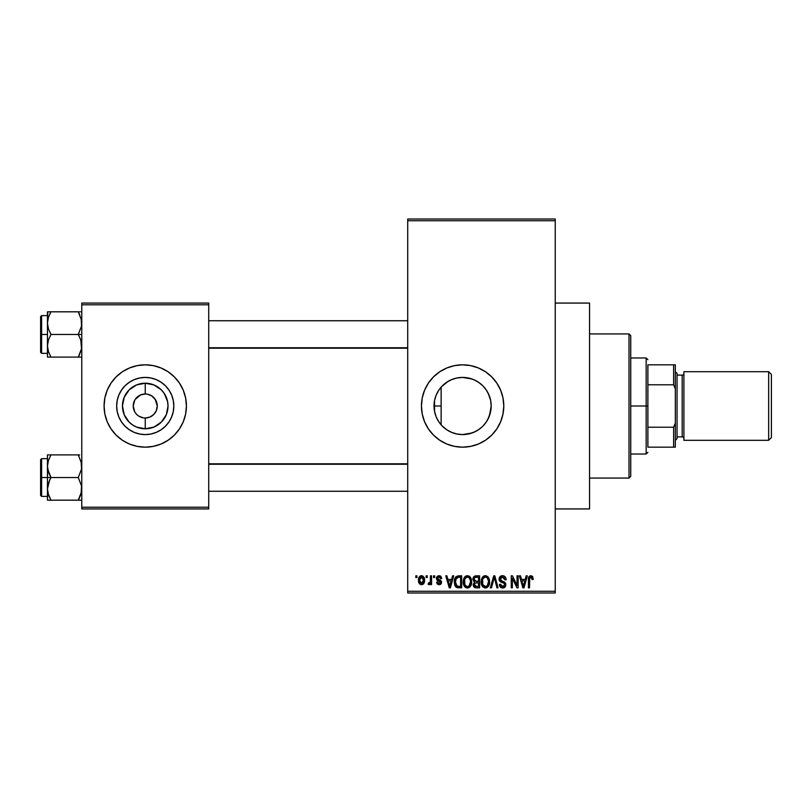 <?xml version="1.0" encoding="UTF-8"?>
<svg xmlns="http://www.w3.org/2000/svg" width="812" height="812" viewBox="0 0 812 812"><rect width="100%" height="100%" fill="white"/><g stroke="black" fill="none" stroke-linecap="round" stroke-linejoin="round"><path stroke-width="1.22" d="M448.092 381.386L441.698 386.522M451.198 432.207L456.517 433.923L462.607 434.582A28.582 28.582 0 0 1 434.034 406A28.582 28.582 0 0 1 462.607 377.418L456.547 378.067L451.198 379.793M441.698 425.478L446.691 429.731M446.773 429.792L448.072 430.604M434.542 411.39L434.511 400.773L434.501 411.156L436.166 416.84M436.064 416.576L436.846 418.363M436.846 393.637L436.064 395.414M436.166 395.16L434.755 399.605M454.608 446.387A41.168 41.168 0 0 0 462.596 447.168A41.168 41.168 0 0 1 421.438 406A41.168 41.168 0 0 1 462.607 364.832A41.168 41.168 0 0 0 454.608 365.613M446.823 367.978A41.168 41.168 0 0 0 422.23 397.961L424.574 390.247L428.381 383.122L433.496 376.89L439.739 371.764L446.854 367.958L454.578 365.623A41.168 41.168 0 0 0 446.884 367.948M446.884 444.052A41.168 41.168 0 0 0 454.558 446.377L446.854 444.042L439.739 440.236L433.496 435.11L428.381 428.878L424.574 421.753L422.23 414.029L421.438 406L422.23 397.971A41.168 41.168 0 0 0 446.823 444.022M555.246 508.931L589.563 508.931L589.563 303.069L555.246 303.069L589.563 303.069L589.563 508.931L555.246 508.931M155.762 400.204L151.915 396.012L147.591 394.226L151.915 396.012L155.234 399.331L157.254 406L156.34 410.598L153.732 414.496L149.844 417.094L145.246 418.007L145.246 428.787A22.787 22.787 0 0 1 122.46 406A22.787 22.787 0 0 1 145.246 383.213L145.246 393.993L146.81 394.094M146.231 394.033L145.246 393.993A12.007 12.007 0 0 0 133.239 406A12.007 12.007 0 0 0 145.246 418.007A12.007 12.007 0 0 1 133.239 406A12.007 12.007 0 0 1 145.246 393.993L140.649 394.906L145.246 393.993A12.007 12.007 0 0 1 157.254 406A12.007 12.007 0 0 1 145.246 418.007L149.844 417.094M139.552 416.576L143.541 417.886M144.252 417.967L145.246 418.007A12.007 12.007 0 0 0 157.254 406A12.007 12.007 0 0 0 145.246 393.993L145.246 383.213L153.965 384.949L161.355 389.892L164.186 393.343L167.587 401.554L168.023 406L166.298 414.719L161.355 422.108L153.965 427.051L145.246 428.787L136.528 427.051L132.589 424.94L129.138 422.108L124.195 414.719L122.46 406L124.195 397.281L129.138 389.892L136.528 384.949L145.246 383.213A22.787 22.787 0 0 1 168.023 406A22.787 22.787 0 0 1 145.246 428.787L145.246 418.007L143.673 417.906M136.751 414.496L135.259 412.669L136.751 414.496M134.731 411.796L133.239 406L134.731 400.204M145.246 434.582A28.582 28.582 0 0 1 116.664 406A28.582 28.582 0 0 1 145.246 377.418L150.819 377.966L156.178 379.6L161.121 382.239L165.455 385.791L169.008 390.125L171.647 395.058L173.281 400.428L173.829 406L173.281 411.572L171.647 416.942L169.008 421.875L165.455 426.209L161.121 429.761L156.178 432.4L150.819 434.034L145.246 434.582L139.674 434.034L134.305 432.4L129.362 429.761L125.038 426.209L121.485 421.875L118.836 416.942L117.212 411.572L116.664 406L117.212 400.428L118.836 395.058L121.485 390.125L125.038 385.791L129.362 382.239L134.305 379.6L139.674 377.966L145.246 377.418A28.582 28.582 0 0 1 173.829 406A28.582 28.582 0 0 1 145.246 434.582M145.246 364.832A41.168 41.168 0 0 0 104.078 406A41.168 41.168 0 0 0 145.246 447.168A41.168 41.168 0 0 1 104.078 406A41.168 41.168 0 0 1 145.246 364.832L153.275 365.623L160.999 367.958L168.114 371.764L174.357 376.89L179.482 383.122L183.279 390.247L185.623 397.971L186.415 406L185.623 414.029L183.279 421.753L179.482 428.878L174.357 435.11L168.114 440.236L160.999 444.042L153.275 446.377L145.246 447.168L137.218 446.377L129.494 444.042L122.368 440.236L116.136 435.11L111.011 428.878L107.204 421.753L104.86 414.029L104.078 406L104.86 397.971L107.204 390.247L111.011 383.122L116.136 376.89L122.368 371.764L129.494 367.958L137.218 365.623L145.246 364.832A41.168 41.168 0 0 1 186.415 406A41.168 41.168 0 0 1 145.246 447.168A41.168 41.168 0 0 0 186.415 406A41.168 41.168 0 0 0 145.246 364.832M407.715 220.722L407.715 591.278L555.246 591.278L555.246 220.722L407.715 220.722L407.715 219.007L555.246 219.007L555.246 220.722L555.246 219.007L407.715 219.007L407.715 592.993L555.246 592.993L555.246 220.722L407.715 220.722M426.117 577.545L426.117 575.83L427.213 575.83L427.213 577.545L426.117 577.545L427.213 577.545L427.213 575.83L426.117 575.83L427.213 575.83L427.213 577.545L426.117 577.545L426.117 575.83L426.117 577.545M429.315 584.711L428.147 584.254L428.462 583.006L430.279 582.143L430.482 575.83L431.578 575.83L431.578 584.569L430.482 584.569L430.482 583.178L429.446 584.681L428.147 584.254L428.462 583.006L430.116 582.58L430.482 580.357L430.279 582.143L428.462 583.006L428.147 584.254L429.183 584.721L430.482 583.178L430.482 584.569L431.578 584.569L431.578 575.83L430.482 575.83L431.578 575.83L431.578 584.569L430.482 584.569M433.608 577.545L433.608 575.83L434.694 575.83L434.694 577.545L433.608 577.545L434.694 577.545L434.694 575.83L433.608 575.83L434.694 575.83L434.694 577.545L433.608 577.545L433.608 575.83L433.608 577.545M436.409 578.499L437.1 576.479L439.048 575.678L440.967 576.49L441.718 578.489L440.622 578.641L439.302 576.956L437.607 577.728L437.78 579.068L440.53 580.245L441.515 581.717L440.896 584.041L438.845 584.711L437.282 584.041L436.572 582.224L437.658 582.072L438.054 583.087L439.302 583.463L440.378 582.001L437.14 580.438L436.409 578.499L440.469 582.407L439.059 583.473L437.658 582.072L436.572 582.224L439.099 584.721L441.555 582.234L437.506 578.276L438.977 576.926L440.622 578.641L441.718 578.489L439.048 575.678L436.42 578.225M452.578 575.83L451.634 579.423L452.578 575.83L453.725 575.83L450.396 587.837L449.249 587.837L445.768 575.83L446.915 575.83L447.859 579.423L451.634 579.423L447.859 579.423L446.915 575.83L445.768 575.83L449.249 587.837L450.396 587.837L453.725 575.83L452.578 575.83L453.725 575.83L450.396 587.837L449.249 587.837L445.768 575.83L446.915 575.83M467.448 575.678L469.996 576.804L471.417 579.545L471.62 582.742L470.534 586.244L468.91 587.685L466.92 587.959L464.85 586.853L463.652 584.752L463.804 578.509L465.256 576.449L467.448 575.678L464.322 577.515L463.236 581.828C463.043 585.158 464.444 587.208 467.438 588C470.493 587.188 471.894 585.087 471.66 581.676L470.584 577.565L467.692 575.688M485.383 575.678L487.931 576.804L489.352 579.545L489.555 582.742L488.469 586.244L486.845 587.685L484.855 587.959L482.785 586.853L481.587 584.752L481.739 578.509L483.191 576.449L485.383 575.678L482.257 577.515L481.171 581.828C480.978 585.158 482.379 587.208 485.373 588C488.418 587.188 489.829 585.087 489.595 581.676L488.509 577.565L485.627 575.688M530.246 575.759L532.459 576.327L533.261 579.423L532.164 579.575L531.413 577.231L529.739 577.799L529.515 587.837L528.419 587.837L528.5 578.357L529.14 576.49L530.896 575.678C528.977 576.165 528.155 577.505 528.419 579.687L528.419 587.837L529.515 587.837L529.668 577.992L530.845 577.078L532.164 579.575L533.261 579.423L532.611 576.53L530.896 575.678L532.702 576.682M454.578 365.623L462.607 364.832L470.645 365.623L478.369 367.958L485.485 371.764L491.727 376.89L496.842 383.122L500.649 390.247L502.993 397.971L503.785 406L502.993 414.029L500.649 421.753L496.842 428.878L491.727 435.11L485.485 440.236L478.369 444.042L470.645 446.377L462.607 447.168L454.578 446.377M526.186 575.83L525.242 579.423L526.186 575.83L527.333 575.83L524.014 587.837L522.867 587.837L519.375 575.83L520.522 575.83L521.466 579.423L525.242 579.423L521.466 579.423L520.522 575.83L519.375 575.83L522.867 587.837L524.014 587.837L527.333 575.83L526.186 575.83L527.333 575.83L524.014 587.837L522.867 587.837L519.375 575.83L520.522 575.83M517.041 575.83L517.041 585.442L517.041 575.83L518.127 575.83L518.127 587.837L516.97 587.837L512.362 578.215L512.362 587.837L511.266 587.837L511.266 575.83L512.443 575.83L517.041 585.442L512.443 575.83L511.266 575.83L511.266 587.837L512.362 587.837L512.362 578.215L516.97 587.837L518.127 587.837L518.127 575.83L517.041 575.83L518.127 575.83L518.127 587.837L516.97 587.837M499.126 579.595L500.03 576.652L502.161 575.688L504.658 576.347L506.099 579.352L505.034 579.89L504.323 577.9L502.679 577.099L501.177 577.362L500.233 578.712L500.699 580.458L504.567 582.102L505.622 583.523L505.622 585.959L504.516 587.482L502.019 587.939L500.273 586.954L499.421 584.407L500.507 584.254L501.065 585.939L502.669 586.599L504.303 585.939L504.699 584.346L503.998 583.148L500.04 581.534L499.106 579.159L500.76 582.021L504.374 583.442L504.719 584.67L502.669 586.599L500.507 584.254L499.421 584.407C499.492 586.599 500.588 587.786 502.699 588C504.699 587.827 505.734 586.731 505.815 584.711L500.192 579.139L502.405 577.078L505.034 579.89L506.12 579.738C506.069 577.281 504.871 575.931 502.506 575.678C500.365 575.83 499.228 576.987 499.106 579.159L499.116 578.814M490.316 587.837L493.747 575.83L494.812 575.83L498.05 587.837L496.924 587.837L494.346 577.241L491.463 587.837L490.316 587.837L491.463 587.837L494.346 577.241L496.924 587.837L498.05 587.837L494.812 575.83L493.747 575.83L494.812 575.83L498.05 587.837L496.924 587.837L494.346 577.241L491.463 587.837L490.316 587.837L493.747 575.83L490.316 587.837M476.228 575.83C474.035 575.931 472.929 577.109 472.909 579.362L473.345 577.342L474.533 576.134L479.608 575.83L479.608 587.837L475.619 587.807L474.025 587.046L473.234 584.457L474.391 582.305L472.909 579.362L474.391 582.305L473.213 584.823C473.315 586.761 474.309 587.766 476.218 587.837L479.608 587.837L479.608 575.83L476.228 575.83L479.608 575.83L479.608 587.837L476.218 587.837M455.177 577.768L458.475 575.83C455.441 576.469 454.06 578.489 454.344 581.899L454.801 578.682L456.05 576.601L461.673 575.83L461.673 587.837L456.171 587.218L454.821 585.168L454.344 581.899L456.892 587.624L461.673 587.837L461.673 575.83L458.475 575.83L461.673 575.83L461.673 587.837M418.474 580.286L419.053 577.271L420.271 575.982L422.27 575.779L423.955 577.241L424.443 581.717L422.961 584.295L421.144 584.701L419.53 583.808L418.474 580.286C418.322 582.712 419.337 584.183 421.519 584.721C423.732 584.173 424.747 582.661 424.554 580.204C424.737 577.748 423.722 576.236 421.519 575.678C419.276 576.246 418.261 577.789 418.474 580.286L418.474 580.286M415.825 577.545L415.825 575.83L416.921 575.83L416.921 577.545L415.825 577.545L416.921 577.545L416.921 575.83L415.825 575.83L416.921 575.83L416.921 577.545L415.825 577.545L415.825 575.83L415.825 577.545M81.768 303.069L208.714 303.069L208.714 304.784L81.768 304.784L81.768 507.216L208.714 507.216L208.714 303.069L81.768 303.069L81.768 304.784L81.768 303.069M81.768 508.931L208.714 508.931L208.714 304.784L81.768 304.784L81.768 508.931L81.768 507.216L208.714 507.216L208.714 508.931L81.768 508.931M161.121 429.761L165.455 426.209L169.008 421.875L171.647 416.942M169.008 390.125L165.455 385.791L161.121 382.239L156.178 379.6M134.305 379.6L129.362 382.239L125.038 385.791L121.485 390.125L118.836 395.058M121.485 421.875L125.038 426.209L129.362 429.761L134.305 432.4M147.591 394.226L146.942 394.114M155.234 412.669L155.762 411.796M135.259 399.331L140.649 394.906M142.902 417.774L138.578 415.988M407.715 592.993L407.715 591.278L555.246 591.278L555.246 592.993L407.715 592.993M446.092 429.325L444.235 427.894M450.772 432.014L449.188 431.233M456.77 433.973L454.69 433.466M472.188 432.928L462.607 434.582L457.034 434.034L451.675 432.4L446.732 429.761L442.398 426.209L438.845 421.875L436.206 416.942L434.582 411.572L434.034 406L434.582 400.428L436.206 395.058L438.845 390.125L442.398 385.791L446.732 382.239L451.675 379.6L457.034 377.966L462.607 377.418L472.056 379.021M473.569 432.4L478.512 429.751L482.825 426.209L478.491 429.761L473.548 432.4L468.189 434.034L462.607 434.582L468.24 434.024L474.827 431.832M479.212 429.264L478.532 429.731M486.358 421.895L485.85 422.636M488.256 393.394L490.631 400.387L491.189 406L490.641 411.572L487.951 419.225M491.189 406L490.631 400.387L488.986 394.997L490.641 400.428L491.189 406L489.494 415.714M485.688 389.131L486.358 390.095M468.189 377.966L462.607 377.418L468.189 377.966L473.548 379.6L478.491 382.239L482.825 385.791L478.847 382.472M478.512 382.249L475.193 380.341M454.771 378.514L456.791 378.016M444.255 384.096L446.103 382.665M449.178 380.777L450.772 379.986M441.129 424.859L441.129 406L434.034 406L441.129 406L441.129 387.141L441.129 424.859L439.84 423.275M438.155 391.211L438.5 390.643M439.83 388.745L441.129 387.151M435.902 416.16L434.785 412.516M438.49 421.337L438.145 420.768M462.627 447.168A41.168 41.168 0 0 0 470.615 446.387M470.676 446.377A41.168 41.168 0 0 0 478.339 444.052M478.4 444.022A41.168 41.168 0 0 0 478.4 367.978M478.339 367.948A41.168 41.168 0 0 0 470.676 365.623M470.615 365.613A41.168 41.168 0 0 0 462.627 364.832M462.607 364.832A41.168 41.168 0 0 1 503.785 406A41.168 41.168 0 0 1 462.607 447.168M488.986 394.997L486.337 390.075L482.815 385.781L486.378 390.125L489.017 395.058M489.017 416.942L486.378 421.875L482.825 426.209L486.347 421.915L488.997 416.982M462.607 377.418A28.582 28.582 0 0 1 491.189 406A28.582 28.582 0 0 1 462.607 434.582M533.261 579.423L532.144 579.179M529.83 577.636L530.845 577.078L529.566 578.57M529.627 578.185L529.515 579.595M529.515 587.837L528.419 587.837L528.419 579.687M528.612 577.697L528.815 577.058M523.862 584.315L524.877 580.824L521.842 580.824L522.908 584.741L521.842 580.824L524.877 580.824L523.354 586.589L522.745 584.122L523.354 586.589L523.71 584.884M512.362 587.837L511.266 587.837L511.266 575.83L512.443 575.83M503.267 575.738L504.648 576.337M505.571 577.423L506.049 578.875M506.12 579.738L505.034 579.89L504.323 577.9M502.943 577.129L501.562 577.2M501.349 577.271L500.405 580.072M502.516 581.29L502.009 581.118M505.368 582.975L505.622 583.523M505.643 583.584L505.764 584.102M505.805 585.026L504.323 587.604M501.359 587.746L500.781 587.421M499.634 585.767L499.471 585.097M499.421 584.407L500.527 584.478M501.999 586.518L503.064 586.568M504.709 584.944L503.998 583.148M504.719 584.67L504.374 583.442L504.719 584.67L504.374 583.442L502.384 582.569L503.481 582.904M500.902 582.082L501.745 582.387M499.492 580.854L499.187 580.032M499.613 577.21L501.075 575.931M501.156 575.901L501.816 575.728M504.993 587.056L505.358 586.548M504.841 578.834L504.962 579.352M489.017 578.53L489.534 580.6M489.595 581.676L489.575 582.214M488.479 586.234L489.423 583.747M489.21 584.65L489.017 585.208M488.134 586.67L485.373 588M482.389 586.376L481.272 583.381M481.79 585.3L481.597 584.782M481.171 581.828L481.181 582.346M481.181 581.26L481.394 579.606M481.973 578.002L481.739 578.509M482.105 577.758L483.191 576.449M483.587 576.165L484.886 575.708M486.347 575.809L488.245 577.17M486.418 587.847L487.362 587.38M485.15 586.579L486.906 586.112M484.5 586.437L483.14 585.351L484.926 586.558M482.815 584.782L482.257 581.859L482.724 584.579L485.566 586.589M484.987 577.109L482.866 578.763L482.257 581.859C482.064 579.301 483.099 577.708 485.383 577.078L484.987 577.109M485.19 577.088L486.835 577.535L485.383 577.078C487.616 577.667 488.651 579.189 488.499 581.656L487.22 585.848L488.499 581.656C488.753 584.305 487.707 585.949 485.363 586.599L484.693 586.497M482.622 579.332L482.724 584.579M488.469 580.895L487.139 577.779M488.154 579.342L487.403 578.053M475.609 587.807L474.025 587.046M474.411 587.391L473.67 586.558M473.416 586.031L473.264 585.432M472.949 578.662L473.081 578.002M476.36 581.453L478.522 581.453L478.522 577.241L476.208 577.241L478.522 577.241L478.522 581.453L474.634 581.006L474.228 578.195L473.995 579.352L476.36 581.453L473.995 579.352L474.573 577.708L476.208 577.241L474.939 577.454M474.32 584.366L475.324 582.965L478.522 582.854L478.522 586.437L476.614 586.437L474.309 584.63L474.787 586.01L476.126 586.426M475.974 586.416L478.522 586.437L478.522 582.854L475.324 582.965L474.36 584.051M476.471 582.854L475.081 583.067M474.787 586.01L475.548 586.376M471.082 578.53L471.417 579.545M471.61 582.783L471.488 583.747M471.275 584.65L471.082 585.208M471.478 583.787L470.544 586.234M470.199 586.67L468.91 587.675M469.843 587.046L467.976 587.959M465.926 587.655L465.154 587.137M463.855 585.3L463.662 584.782M464.434 586.345L463.337 583.381M463.236 581.828L463.246 582.346M463.287 580.712L463.459 579.606M464.038 578.002L463.804 578.509M464.596 577.129L465.256 576.449M465.652 576.165L466.504 575.799M468.839 575.962L469.996 576.794M463.287 580.702L463.246 581.26M467.215 586.579L465.205 585.361L464.322 581.859L464.88 584.782M467.052 577.109L464.931 578.763L464.322 581.859C464.129 579.301 465.174 577.708 467.448 577.078L467.052 577.109M467.255 577.088L468.9 577.535L467.448 577.078C469.681 577.667 470.716 579.189 470.564 581.656L470.28 584.092L468.971 586.112L470.564 581.656C470.818 584.305 469.772 585.949 467.428 586.599L465.479 585.696L466.991 586.558M467.844 586.568L468.971 586.112M464.687 579.332L464.789 584.579M470.534 580.895L469.204 577.779M470.219 579.342L469.468 578.053M458.618 587.837L457.745 587.797M456.161 587.208L455.593 586.64M455.146 585.919L454.832 585.188M454.446 583.544L454.365 582.732M454.385 580.854L454.507 579.829M454.618 584.488L454.821 585.168M455.633 583.97L455.542 583.442M458.181 577.251L455.877 578.986L458.618 577.241L460.587 577.241L460.587 586.437L457.095 586.203L455.441 581.92L455.725 579.484M455.725 584.315L457.095 586.203L460.587 586.437L460.587 577.241L458.394 577.241M456.222 585.391L458.648 586.437L457.278 586.274M455.491 583.117L455.816 584.589M456.273 578.205L455.451 582.519M450.244 584.315L451.269 580.824L448.224 580.824L449.746 586.589L448.224 580.824L451.269 580.824L449.554 585.736M449.96 585.452L450.102 584.884M440.013 575.83L440.632 576.165M441.718 578.489L440.622 578.641L440.48 577.982M439.302 576.946L438.693 576.946M437.607 577.728L437.901 579.159M437.506 578.276L438.856 579.555L437.526 578.002M438.856 579.555L439.84 579.91M441.545 581.971L441.545 582.478M441.403 583.219L441.139 583.737M440.652 584.264L440.074 584.569M436.572 582.224L437.769 582.6M438.724 583.442L439.556 583.432M439.059 583.473L440.469 582.407L440.114 581.686M438.257 580.976L437.719 580.763M436.45 577.971L436.562 577.444M437.374 576.216L439.048 575.678M429.183 584.721L428.147 584.254M430.116 582.58L428.462 583.006L429.548 583.107M430.482 575.83L430.37 581.707M424.26 577.941L424.432 578.682M424.554 579.819L424.554 580.58M422.961 584.295L424.209 582.61M423.915 583.26L423.539 583.787M421.134 584.701L419.296 583.513M419.093 583.189L418.85 582.671M418.566 581.575L418.505 581.067M418.789 577.911L419.175 577.058M420.058 576.114L419.54 576.571M420.301 575.962L421.123 575.708M419.053 577.271L418.596 578.743M420.525 577.291L421.225 576.946L420.169 577.687L419.581 579.677L420.119 582.64M419.926 582.285L421.55 583.473L419.571 580.204L421.489 576.926L423.468 580.204L421.55 583.473L423.296 581.768L423.296 578.621L422.017 577.017M423.387 579.088L423.194 578.327M522.908 584.741L523.07 585.351M523.192 585.848L523.354 586.589M484.236 577.352L483.587 577.809M483.313 578.103L482.866 578.763M466.301 577.352L465.652 577.809M465.377 578.103L464.931 578.763M455.877 578.986L455.461 581.179M449.746 586.589L449.848 586.02M419.581 579.677L419.581 580.732M419.642 581.27L419.743 581.788M421.286 583.452L421.804 583.452M422.859 582.722L423.296 581.768M423.397 581.25L423.448 579.677M422.839 577.657L421.753 576.946M419.743 578.641L419.642 579.159M629.016 333.945L630.731 335.66L630.731 476.339L629.016 478.055L589.563 478.055L629.016 478.055L629.016 333.945L589.563 333.945L629.016 333.945L629.016 478.055L630.731 476.339L630.731 335.66L629.016 333.945M47.725 469.194L47.461 477.537L50.963 477.537L48.446 472.066L47.461 466.22L48.436 460.404L50.963 454.893L78.267 454.893L81.515 463.236L81.525 469.143L78.267 477.537L50.963 477.537L47.725 469.194M79.677 454.893L47.461 454.893L47.461 477.537L40.6 477.537L40.6 495.381L40.6 459.693L40.6 477.537L41.625 477.537L41.625 458.668L41.625 477.537L47.461 477.537L47.461 488.854L48.436 483.038L50.963 477.537L78.267 477.537L81.515 485.88L81.525 491.788L78.267 500.182L50.963 500.182L48.446 494.711L47.461 488.854L47.461 500.182L81.515 500.182M47.634 491.26L47.461 500.182L50.963 500.182L49.562 500.182L50.963 500.182L48.07 493.432M48.05 493.341L49.451 497.259M78.267 500.182L80.794 494.67L78.267 500.182L79.677 497.482L78.267 500.182L79.677 500.182L78.267 500.182M81.373 492.569L81.18 493.371M81.606 463.814L81.525 463.287M81.19 461.734L81.525 469.143L78.267 477.537L81.515 485.88L81.119 493.584M50.963 454.893L48.436 460.404L50.963 454.893L47.461 454.893L49.552 454.893M48.446 454.893L47.461 454.893L47.461 466.22L48.06 461.693M41.625 477.537L41.625 496.406L41.625 477.537M48.436 500.182L47.715 500.182M49.552 480.237L50.963 477.537L47.461 477.537L47.461 488.854L49.552 480.237M47.634 463.814L48.111 461.49M78.916 456.06L78.267 454.893M407.715 464.251L208.714 464.251L407.715 464.251M208.714 347.749L407.715 347.749L208.714 347.749M647.885 364.832L647.885 384.776L647.885 364.832L673.615 364.832L647.885 364.832M647.885 406L647.885 384.776L647.885 427.224L647.885 406L646.169 406L647.885 406M630.731 357.97L646.169 357.97L646.169 406L646.169 357.97L647.885 359.686M630.731 406L646.169 406L630.731 406M647.885 447.168L647.885 427.224L647.885 447.168L675.33 447.168L675.33 423.153L673.615 427.224L647.885 427.224L673.615 427.224L673.615 447.168L673.615 427.224L675.33 423.153L675.33 447.168L647.885 447.168M630.731 454.03L646.169 454.03L646.169 406L646.169 454.03L647.885 452.314M675.33 364.832L673.615 364.832L673.615 384.776L675.33 388.846L675.33 423.153L675.33 364.832L675.33 388.846L673.615 384.776L673.615 364.832L675.33 364.832M647.885 384.776L673.615 384.776L647.885 384.776M768.659 440.307L771.4 437.566L771.4 374.433L768.659 371.693L768.659 440.307L768.659 371.693L683.907 371.693L683.907 440.307L768.659 440.307L683.907 440.307L683.907 371.693L768.659 371.693L771.4 374.433L771.4 437.566L768.659 440.307M675.33 440.307L677.046 438.592L677.046 373.408L675.33 371.693L677.046 373.408L677.046 438.592L675.33 440.307M682.192 436.876A1.715 1.715 0 0 1 683.907 438.592A1.715 1.715 0 0 0 682.192 436.876L682.192 375.124L677.046 375.124L682.192 375.124A1.715 1.715 0 0 0 683.907 373.408A1.715 1.715 0 0 1 682.192 375.124L682.192 436.876L677.046 436.876L682.192 436.876M81.515 342.806L81.525 348.713L78.267 357.107L81.525 348.713L80.784 339.934L81.515 342.806M81.19 318.659L81.525 326.069L78.267 334.463L81.768 334.463L78.267 334.463L80.784 339.934L78.267 334.463L50.963 334.463L48.446 328.992L47.461 323.146L48.436 317.33L50.963 311.818L48.436 317.33L50.963 311.818L47.461 311.818L49.552 311.818M47.461 353.332L41.625 353.332L41.625 334.463L40.6 334.463L40.6 352.306L40.6 316.619L40.6 334.463L41.625 334.463L41.625 353.332L40.6 352.306M49.562 311.818L50.963 311.818L49.552 314.518L50.963 311.818L47.461 311.818L47.461 334.463L41.625 334.463L47.461 334.463L47.461 345.78L48.436 339.974L50.963 334.463L78.267 334.463L81.525 326.069L81.515 320.172L78.267 311.818L50.963 311.818L78.267 311.818L79.677 314.518L78.267 311.818L79.677 311.818L78.267 311.818L79.677 311.818L78.267 311.818L79.779 314.741M47.634 348.186L47.461 357.107L50.963 357.107L48.446 351.637L47.461 345.78L48.436 339.974L50.963 334.463L48.446 328.992L47.461 323.146L47.461 357.107L78.267 357.107L49.562 357.107M81.373 349.505L81.18 350.307M81.606 320.74L81.525 320.212L81.606 320.74M47.715 311.818L47.461 323.146L48.06 318.619M81.768 311.818L80.794 311.818M81.768 357.107L79.677 357.107L81.768 357.107M79.677 357.107L78.267 357.107L79.677 354.408L78.267 357.107L80.794 357.107M47.461 315.594L41.625 315.594L41.625 334.463L41.625 315.594L40.6 316.619M47.634 320.74L48.111 318.395M50.314 355.94L50.963 357.107M48.111 350.51L48.436 351.596L48.111 350.51M81.119 318.416L80.794 317.33L81.119 318.416M81.159 461.642L81.373 462.495M78.267 357.107L81.119 350.51M81.159 318.568L81.373 319.431M47.461 458.668L41.625 458.668L40.6 459.693M47.461 496.406L41.625 496.406L40.6 495.381M208.714 491.26L407.715 491.26M208.714 463.814L407.715 463.814M407.715 320.74L208.714 320.74M407.715 348.186L208.714 348.186"/></g></svg>
